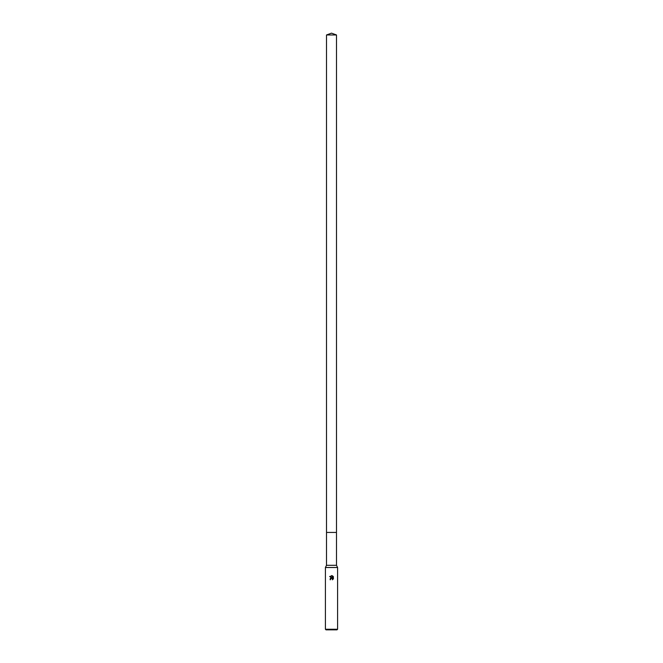 <?xml version="1.0" encoding="UTF-8"?>
<svg xmlns="http://www.w3.org/2000/svg" width="663" height="663" viewBox="0 0 663 663"><rect width="100%" height="100%" fill="white"/><g stroke="black" fill="none" stroke-linecap="round" stroke-linejoin="round"><path stroke-width="0.99" d="M326.511 34.965L336.489 34.965L331.5 33.15L326.511 34.965L326.511 565.307L336.489 565.307L337.591 567.503L337.591 629.245L325.409 629.245L326.022 629.85L336.978 629.85L337.591 629.245M326.511 565.307L325.409 567.503L337.591 567.503M331.5 577.647L329.693 576.47M331.5 575.575L332.685 577.896L332.685 575.948M332.304 575.749L333.497 576.934L332.312 575.749L329.635 576.553L332.304 575.749M333.307 576.578L333.307 578.981M332.312 579.818L333.497 578.625L332.304 579.818M332.586 579.677L332.403 578.559L331.5 578.293L332.403 578.559L332.586 579.677M331.5 578.293L330.804 578.89M332.279 577.746L330.489 578.194M330.845 578.807L331.235 578.393M330.738 579.247L330.099 579.247M330.224 579.852C330 578.235 330.704 577.539 332.312 577.763M326.511 532.43L336.489 532.43L336.489 565.307M336.489 34.965L336.489 532.43M325.409 567.503L325.409 629.245"/></g></svg>
